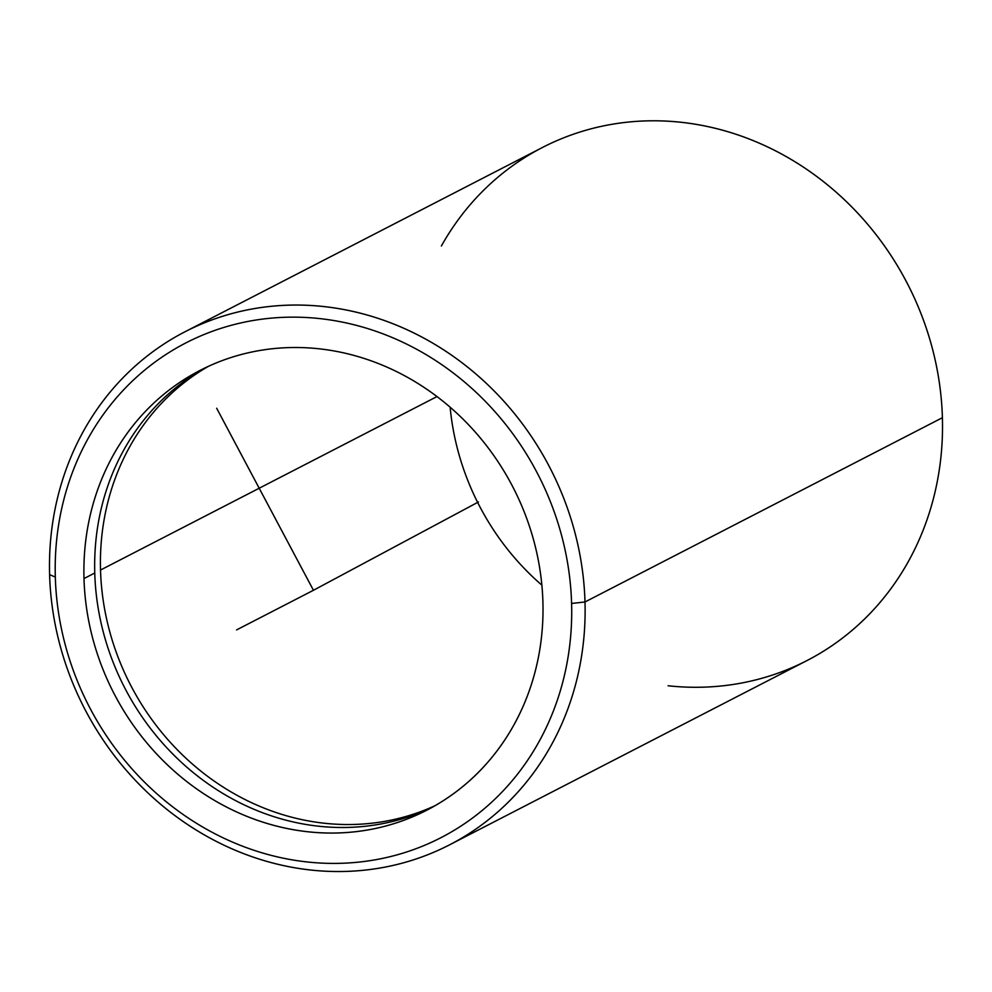 <?xml version="1.0" encoding="UTF-8"?>
<svg xmlns="http://www.w3.org/2000/svg" width="992" height="992" viewBox="0 0 992 992"><rect width="100%" height="100%" fill="white"/><g stroke="black" fill="none" stroke-linecap="round" stroke-linejoin="round"><path stroke-width="1.49" d="M83.998 578.559A247.392 224.576 62.7 0 1 200.086 370.388A247.392 224.576 62.7 0 1 542.909 601.995A247.392 224.576 62.7 0 1 426.82 810.166A247.392 224.576 62.7 0 1 83.998 578.559L94.761 573.004L83.998 578.559A247.392 224.576 -117.3 0 0 320.441 832.784A247.392 224.576 -117.3 0 0 542.909 601.995A247.392 224.576 -117.3 0 0 306.454 347.783A247.392 224.576 -117.3 0 0 83.998 578.559M205.505 367.685A247.392 224.576 -117.3 0 0 94.761 573.004A247.392 224.576 -117.3 0 0 432.165 807.314A247.392 224.576 62.7 0 1 94.761 573.004A247.392 224.576 62.7 0 1 205.505 367.685M100.527 570.04A247.392 224.576 62.7 0 1 208.444 366.308A247.392 224.576 -117.3 0 0 100.527 570.04L436.988 396.564L100.527 570.04A247.392 224.576 -117.3 0 0 434.98 805.727A247.392 224.576 62.7 0 1 100.527 570.04M450.132 407.204A247.392 224.576 -117.3 0 0 541.868 585.131A247.392 224.576 62.7 0 1 450.132 407.204M571.59 603.471A278.318 252.65 62.7 0 1 321.321 863.09A278.318 252.65 62.7 0 1 55.316 577.084A278.318 252.65 62.7 0 1 305.586 317.465A278.318 252.65 62.7 0 1 571.59 603.471L584.995 601.97A288.635 262.012 62.7 0 1 325.45 871.212A288.635 262.012 62.7 0 1 49.6 574.616L55.316 577.084A278.318 252.65 -117.3 0 0 321.321 863.09A278.318 252.65 -117.3 0 0 571.59 603.471A278.318 252.65 -117.3 0 0 305.586 317.465A278.318 252.65 -117.3 0 0 55.316 577.084L49.6 574.616A288.635 262.012 62.7 0 1 309.132 305.375A288.635 262.012 62.7 0 1 584.995 601.97L571.59 603.471M185.033 331.75L542.438 147.486A288.635 262.012 62.7 0 1 942.4 417.706L584.995 601.97A288.635 262.012 -117.3 0 0 185.033 331.75A288.635 262.012 -117.3 0 0 49.6 574.616A288.635 262.012 -117.3 0 0 449.562 844.837A288.635 262.012 -117.3 0 0 584.995 601.97L942.4 417.706A288.635 262.012 62.7 0 1 806.967 660.573L449.562 844.837M668.124 685.77A288.635 262.012 -117.3 0 0 942.4 417.706A288.635 262.012 -117.3 0 0 738.718 135.172A288.635 262.012 -117.3 0 0 441.378 245.979M216.665 408.245L313.447 590.277L478.466 501.964M313.447 590.277L236.592 629.908"/></g></svg>

